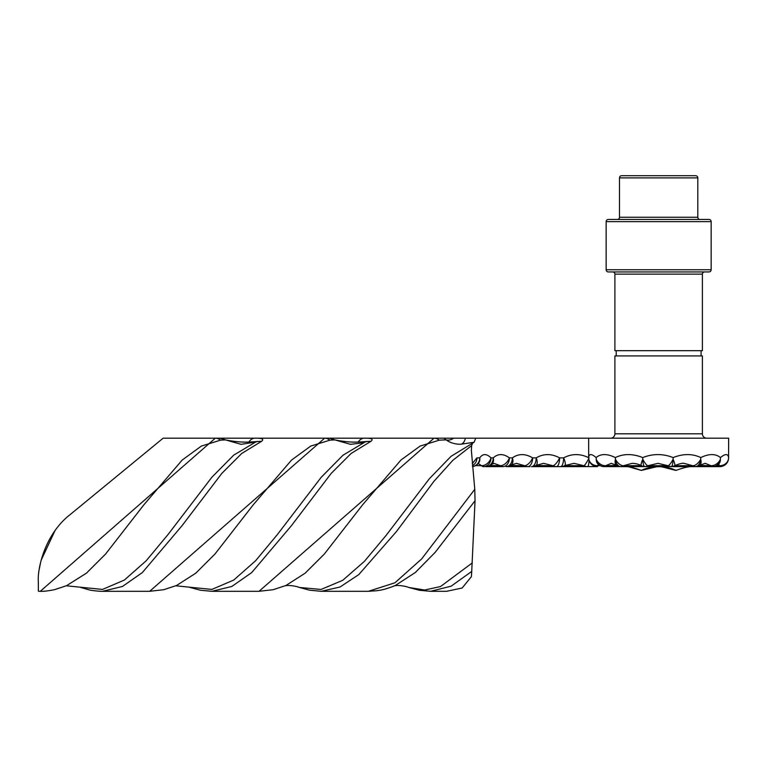 <?xml version="1.0" encoding="UTF-8"?>
<svg xmlns="http://www.w3.org/2000/svg" width="767" height="767" viewBox="0 0 767 767"><rect width="100%" height="100%" fill="white"/><g stroke="black" fill="none" stroke-linecap="round" stroke-linejoin="round"><path stroke-width="1.15" d="M711.153 269.754L711.153 221.634A2.186 2.186 0 0 0 708.967 219.439L608.346 219.439A2.186 2.186 0 0 0 606.151 221.634L606.151 269.754L711.153 269.754A2.186 2.186 0 0 1 708.967 271.94L608.346 271.94A2.186 2.186 0 0 1 606.151 269.754M619.496 217.253L697.807 217.253L697.807 177.886A2.186 2.186 0 0 0 695.621 175.691L621.682 175.691A2.186 2.186 0 0 0 619.496 177.886L619.496 217.253A2.186 2.186 0 0 1 617.31 219.439M697.807 217.253A2.186 2.186 0 0 0 699.993 219.439M608.346 271.94L708.967 271.94M612.718 271.94A2.186 2.186 0 0 1 614.904 274.126L614.904 350.692L702.399 350.692L702.399 274.126L614.904 274.126M704.585 271.94A2.186 2.186 0 0 0 702.399 274.126M616.217 350.692L616.217 355.936M701.086 350.692L701.086 355.936M614.904 433.815L702.399 433.815L702.399 355.936L614.904 355.936L614.904 433.815A4.372 4.372 0 0 1 610.532 438.187M702.399 433.815A4.372 4.372 0 0 0 706.771 438.187M38.935 591.28L38.35 591.031L38.35 582.067C37.18 568.021 45.349 533.64 70.305 514.465L163.141 438.187L728.65 438.187L728.573 458.34A8.753 7.833 5.4 0 1 728.545 458.695L728.65 456.633M588.653 456.806L588.653 438.187M473.392 442.377L460.679 444.256A8.753 5.235 91.1 0 0 465.387 438.187L477.688 438.187M370.969 441.293L358.199 442.07A13.125 8.59 90 0 1 364.287 438.187C371.439 438.062 373.663 439.098 370.969 441.293L351.113 453.45L331.219 473.364L291.422 525.683L251.72 572.575L231.816 586.467L211.913 591.309L259.035 591.309L434.036 438.187A13.125 9.866 90 0 1 439.261 440.172L420.134 446.068L400.959 460.027L362.628 504.782L324.355 554.014L305.17 573.17L286.005 585.451L273.225 589.689L259.045 591.309M474.773 489.317L471.369 450.45L471.647 445.55L452.779 460.363L433.959 481.302L396.453 531.55L358.803 574.588L340.069 586.995L321.277 591.309L368.409 591.309L394.938 582.786L421.629 558.942L474.773 489.317L475.041 500.755L471.724 571.425L451.178 586.161L430.651 591.309L446.576 591.309L462.127 588.021L471.417 576.631L471.724 571.425M475.588 438.551L474.121 442.214L472.788 442.636L471.647 445.55M474.179 442.204L451.015 456.355L429.328 478.761L386.05 535.471L364.392 561.377L342.724 580.312L321.057 589.459L299.389 587.445C299.274 587.311 293.694 585.346 287.251 585.509L285.103 585.796M472.232 463.709L476.949 457.87L479.749 457.87C482.759 453.518 486.518 453.518 491.005 457.87L493.229 457.87C497.965 453.518 503.344 453.518 509.384 457.87L512.346 457.87C518.569 453.518 525.328 453.518 532.624 457.87L536.181 457.87C543.611 453.518 551.425 453.518 559.622 457.87L563.601 457.87C571.866 453.518 580.36 453.518 589.085 457.87M261.595 441.293L248.824 442.07A13.125 8.59 90 0 1 254.922 438.187C262.065 438.062 264.299 439.098 261.595 441.293L241.739 453.45L221.855 473.354L182.047 525.683L142.346 572.575L122.442 586.467L102.538 591.309L149.67 591.309L324.662 438.187A13.125 9.866 90 0 1 329.887 440.172L310.76 446.068L291.585 460.027L253.263 504.782L214.981 554.014L195.796 573.17L176.631 585.451L163.85 589.689L149.67 591.309M38.695 591.309L40.296 591.309L215.297 438.187A13.125 9.866 90 0 1 220.522 440.172L201.385 446.068L182.21 460.027L143.889 504.782L105.606 554.014L86.431 573.17L66.355 585.796L102.5 589.43L124.369 580.063L146.238 560.744L168.117 534.417L211.865 477.256L233.714 455.138L255.641 442.051L241.097 444.333L225.45 439.884L220.522 440.172M598.155 464.169L597.809 465.703A8.753 7.843 2.2 0 1 588.826 459.28L588.682 457.573C589.027 453.594 591.51 453.594 596.132 457.573C600.82 453.594 607.234 453.594 615.364 457.573C623.513 453.594 632.641 453.594 642.746 457.573C652.822 453.594 662.956 453.594 673.119 457.573C683.234 453.594 692.457 453.594 700.779 457.573C709.015 453.594 715.592 453.594 720.491 457.573C725.39 453.527 728.084 453.594 728.583 457.774M54.898 530.869L41.092 560.332M40.699 561.952L39.424 568.395M717.691 466.624L690.29 466.624C686.925 466.892 682.141 468.158 675.928 470.42C671.604 468.177 665.842 466.911 658.652 466.624C651.509 466.892 645.747 468.158 641.385 470.42L648.824 467.812M690.549 466.624L705.17 466.624M702.754 466.624L701.997 466.624M699.341 465.483L710.98 465.703A8.753 6.961 -42.8 0 0 720.366 459.28A8.725 7.708 90 0 1 713.78 466.528A8.725 7.708 90 0 1 712.725 466.604L713.07 466.624M716.541 466.624L719.829 466.624A8.753 1.055 90 0 1 719.379 465.703L718.775 463.939L719.456 463.086M642.746 457.573L642.775 459.28A8.725 1.985 90 0 0 644.702 466.595A8.753 8.753 0 0 1 641.365 465.674A8.753 1.707 -63.1 0 1 642.775 459.28A8.753 1.86 63 0 0 647.981 465.703L668.057 465.703A8.753 1.697 -63.1 0 0 673.09 459.28A8.725 1.802 90 0 1 671.336 466.595A8.725 1.802 90 0 1 671.307 466.604L603.993 466.604A8.725 7.795 90 0 1 602.862 466.518A8.753 8.753 0 0 1 597.809 463.814L597.809 463.814A8.753 6.97 -42.8 0 1 596.256 459.28L596.256 459.28A8.753 7.037 41.7 0 0 605.671 465.703L616.936 465.483M610.983 466.624L616.601 466.624M588.826 459.28A8.725 8.725 90 0 0 597.474 466.604L531.426 466.624M560.083 466.624L560.619 466.624A8.753 8.753 0 0 0 564.694 465.607L573.984 463.345L583.879 465.713A8.753 1.246 -63.3 0 0 588.73 458.58M529.959 466.624L506.067 466.624M503.152 466.624L485.674 466.624M624.29 466.624L627.521 466.633M628.317 466.7L641.385 470.42C635.201 468.177 630.416 466.911 627.013 466.624M653.992 466.882L655.9 466.71M653.724 466.921L659.821 466.643M653.484 466.95L641.385 470.42L657.06 466.652M681.681 468.541L684.71 467.621M688.277 466.806L689.121 466.691M689.571 466.652L671.307 466.604A8.753 8.667 -90 0 1 668.057 465.703L658.009 463.345L647.981 465.703A8.753 8.638 90 0 1 644.74 466.604L645.766 466.624L644.74 466.604A8.725 1.985 90 0 1 644.702 466.595M661.231 466.7L675.928 470.42L672.256 468.934M478.733 462.827A8.753 8.753 0 0 1 472.53 466.566A8.753 8.226 90 0 0 479.749 457.87A8.753 7.373 34.5 0 1 478.733 462.827L478.819 462.693M475.617 465.607L481.609 465.713L478.196 463.527M481.609 465.713A8.753 6.74 -45.9 0 0 491.005 457.87A8.753 7.526 90 0 1 483.478 466.624A8.753 4.209 90 0 1 481.609 465.713M491.781 464.303A8.753 8.753 0 0 1 485.847 466.624A8.753 7.382 90 0 0 493.229 457.87A8.753 6.615 47.3 0 1 491.781 464.303L493.91 463.345L500.448 465.713A8.753 5.714 -54.1 0 0 509.384 457.87A8.753 6.376 90 0 1 503.008 466.624A8.753 5.772 90 0 1 500.448 465.713L490.123 465.502M511.186 465.032A8.753 8.753 0 0 1 506.162 466.624A8.753 6.194 90 0 0 512.346 457.87A8.753 5.542 55 0 1 511.186 465.032L516.517 463.345L524.57 465.713A8.753 4.41 -59.1 0 0 532.624 457.87A8.753 4.918 90 0 1 527.706 466.624A8.753 7.066 90 0 1 524.57 465.713L510.477 465.483M535.922 465.416A8.753 8.753 0 0 1 531.483 466.624A8.753 4.698 90 0 0 536.181 457.87A8.753 4.209 59.6 0 1 535.922 465.416L543.64 463.345L552.825 465.713A8.753 2.895 -61.9 0 0 559.622 457.87A8.753 3.231 90 0 1 556.391 466.624A8.753 8.015 90 0 1 552.825 465.713L535.702 465.54M560.619 466.624A8.753 2.982 90 0 0 563.601 457.87A8.753 2.675 62.2 0 1 564.694 465.607M564.311 465.713L583.879 465.713A8.753 8.59 90 0 0 587.695 466.624A8.753 1.39 90 0 0 589.037 460.229M596.132 457.573L596.256 459.28A8.725 7.795 90 0 0 602.862 466.518M597.474 466.604A8.753 0.882 90 0 0 597.809 465.703L600.245 465.665M616.62 465.291A8.753 4.784 -58 0 1 615.45 459.28A8.725 5.398 90 0 0 620.474 466.585A8.753 8.753 0 0 1 616.62 465.291L611.232 463.345L605.671 465.703A8.753 4.487 90 0 1 603.993 466.604M615.364 457.573L615.45 459.28A8.753 4.909 57.6 0 0 623.523 465.703L641.605 465.703M620.474 466.585A8.725 5.398 90 0 0 620.8 466.604L623.59 466.624M641.365 465.674C638.738 464.217 635.651 463.441 632.123 463.345L623.523 465.703A8.753 7.248 90 0 1 620.8 466.604L620.8 466.604M673.119 457.573L673.09 459.28A8.753 1.544 63.2 0 1 674.663 465.684A8.753 8.753 0 0 1 671.336 466.595M674.461 465.703L692.726 465.703L684.02 463.345C682.419 462.98 679.303 463.757 674.663 465.684M700.779 457.573L700.693 459.28A8.725 5.254 90 0 1 695.784 466.585A8.725 5.254 90 0 1 695.487 466.604L695.487 466.604A8.753 7.344 -90 0 1 692.726 465.703A8.753 4.784 -58 0 0 700.693 459.28L700.693 459.28A8.753 4.66 58.4 0 1 699.609 465.32L699.609 465.32A8.753 4.66 58.4 0 1 697.951 465.703M712.725 466.604A8.753 4.64 -90 0 1 710.98 465.703L705.247 463.345L699.609 465.32A8.753 8.753 0 0 1 695.784 466.585M720.491 457.573L720.366 459.28A8.753 6.893 43.9 0 1 718.775 463.939A8.753 8.753 0 0 1 713.78 466.528M716.474 465.655L719.379 465.703A8.753 7.833 -4.6 0 0 728.573 458.34A8.744 8.744 90 0 1 724.479 465.291A8.753 8.753 0 0 0 728.545 458.695M476.949 457.87A8.753 8.399 90 0 1 472.434 465.636M595.24 466.317A8.753 0.968 90 0 1 594.981 466.624A8.753 8.753 0 0 0 596.285 466.528A8.753 8.725 -90 0 1 594.981 466.624M695.487 466.604L692.774 466.624M724.479 465.291A8.744 8.744 90 0 1 719.829 466.624M362.053 442.952L350.471 444.333L334.824 439.884L329.887 440.172M175.729 585.796L211.865 589.43L233.724 580.073L255.593 560.763L277.462 534.446L321.2 477.304L343.041 455.176L365.015 442.051L362.005 442.962M460.679 444.256C455.013 444.275 450.143 442.808 446.097 439.855L439.261 440.172M430.651 591.309L419.472 590.302L408.763 587.445L424.659 590.034L440.536 586.534L472.328 562.873M475.041 500.755L435.215 552.298L415.33 572.498L395.379 585.451C383.097 590.465 378.16 590.389 377.009 590.705L368.409 591.309M358.199 442.07C351.248 442.338 343.453 441.61 334.824 439.884L329.455 438.187M248.824 442.07C241.873 442.338 234.079 441.61 225.45 439.884L220.081 438.187M453.575 438.187A8.753 7.028 135.8 0 1 446.097 439.855L443.968 438.187M660.224 466.652L668.297 467.765M711.153 221.634L606.151 221.634M697.807 177.886L619.496 177.886M597.167 462.98L597.809 463.814M408.763 587.445C408.6 587.292 403.039 585.346 396.654 585.509L394.478 585.796M67.256 585.451L54.61 589.65C48.321 590.926 43.546 591.482 40.296 591.309M102.538 591.309C102.203 591.568 91.302 590.619 89.403 589.919L80.64 587.445M257.587 441.389L255.641 442.051M211.913 591.309L200.513 590.264L190.015 587.445M366.962 441.389L365.015 442.051M321.277 591.309L309.552 590.197L299.389 587.445"/></g></svg>
